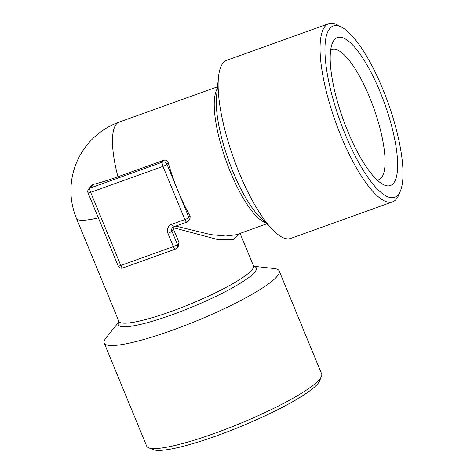 <?xml version="1.0" encoding="UTF-8"?>
<svg xmlns="http://www.w3.org/2000/svg" width="474" height="474" viewBox="0 0 474 474"><rect width="100%" height="100%" fill="white"/><g stroke="black" fill="none" stroke-linecap="round" stroke-linejoin="round"><path stroke-width="0.71" d="M330.615 50.321A69.157 19.511 -109.7 0 1 332.037 49.569A69.157 19.511 -109.7 0 1 369.726 97.591A69.157 19.511 -109.7 0 1 378.756 179.753A69.157 19.511 -109.7 0 1 377.18 180.073M347.649 131.002A78.619 22.183 -109.7 0 1 332.416 43.069A78.619 22.183 -109.7 0 1 380.231 92.187A78.619 22.183 -109.7 0 1 383.188 184.522A78.619 22.183 -109.7 0 1 347.649 131.002M400.423 190.904L398.598 195.258A94.634 26.698 -109.7 0 1 392.62 201.847L290.734 238.416A94.634 26.698 -109.7 0 1 273.474 230.589A94.634 26.698 -109.7 0 1 239.157 172.702A94.634 26.698 -109.7 0 1 218.455 77.28A94.634 26.698 -109.7 0 1 226.797 60.269L328.689 23.7A94.634 26.698 -109.7 0 1 337.494 24.986L341.671 27.184A90.996 25.673 -109.7 0 1 382.796 89.136A90.996 25.673 -109.7 0 1 400.423 190.904A90.996 25.673 -109.7 0 1 345.09 134.053A90.996 25.673 -109.7 0 1 341.671 27.184M392.62 201.847A94.634 26.698 -109.7 0 1 341.049 136.133A94.634 26.698 -109.7 0 1 328.689 23.7M118.968 321.816L105.98 337.938A94.634 14.741 -22.4 0 0 104.191 343.034A94.634 14.741 -22.4 0 0 172.074 330.331A94.634 14.741 -22.4 0 0 279.18 270.909A94.634 14.741 -22.4 0 0 274.322 268.557L253.738 266.264M104.191 343.034L146.662 446.081A94.634 14.741 -22.4 0 0 148.64 447.782A94.634 14.741 -22.4 0 0 214.55 433.378A94.634 14.741 -22.4 0 0 321.443 376.557A94.634 14.741 -22.4 0 0 321.656 373.956L279.18 270.909M148.64 447.782L153.303 449.648A90.996 14.173 -22.4 0 0 216.677 435.802A90.996 14.173 -22.4 0 0 319.458 381.167L321.443 376.557M190.169 215.996A72.795 20.536 -109.7 0 1 177.951 190.898A72.795 20.536 -109.7 0 1 168.246 162.807L166.99 164.306L188.907 217.495L190.169 215.996L189.979 219.148L188.409 221.014A3.638 3.448 -140 0 0 188.907 217.495A3.638 0.569 -22.4 0 1 184.866 219.569L162.949 166.386L90.641 192.337L120.781 265.47L173.371 246.593L167.891 233.297A3.638 0.569 -22.4 0 0 171.932 231.217L177.412 244.519L179.024 242.593L173.543 229.298L171.932 231.217A3.638 3.448 40 0 1 172.429 227.698L173.703 226.815L186.851 222.099A3.638 3.638 0 0 0 188.409 221.014A3.638 3.448 -140 0 1 186.993 221.998M175.736 226.092L210.841 234.624L225.802 236.04L236.431 234.701L266.678 223.847M88.602 189.096A3.638 3.638 0 0 0 88.028 192.823A3.638 0.569 -22.4 0 0 90.641 192.337A3.638 1.025 70.3 0 1 90.024 188.113A3.638 3.448 -140 0 0 88.602 189.096L91.778 185.31L93.064 184.493L90.024 188.113L162.333 162.161L163.945 160.242L117.931 176.755A65.009 10.126 157.6 0 1 93.064 184.493M239.429 233.623L233.617 239.423L217.999 239.631L173.312 227.662L173.543 229.298M179.024 242.593L178.337 246.338L176.909 248.038A3.638 3.448 -140 0 0 177.412 244.519A3.638 0.569 -22.4 0 1 173.371 246.593A3.638 1.025 70.3 0 0 175.35 249.123A3.638 3.638 0 0 0 176.909 248.038A3.638 3.448 -140 0 1 175.493 249.022M163.945 160.242C166.078 159.803 167.512 160.662 168.246 162.807M265.339 222.513A72.795 20.536 -109.7 0 1 230.4 172.074A72.795 20.536 -109.7 0 1 217.311 88.685M218.455 77.28L216.547 96.269A74.619 21.052 70.3 0 0 232.87 171.505A74.619 21.052 70.3 0 0 259.924 217.145L273.474 230.589M253.821 266.352A74.619 11.619 157.6 0 1 171.872 314.831A74.619 11.619 157.6 0 1 118.974 321.935M118.95 322.101L118.844 321.277A72.795 11.34 -22.4 0 0 171.067 311.507A72.795 11.34 -22.4 0 0 253.454 265.796L240.093 233.386M118.844 321.277L76.427 218.366A72.795 11.34 -22.4 0 0 98.343 217.856M117.931 176.755A72.795 20.536 -109.7 0 1 116.326 124.141A72.795 20.536 -109.7 0 1 119.14 122.108A72.795 72.795 0 0 0 76.427 218.366M186.851 222.099A3.638 1.025 70.3 0 1 184.866 219.569L171.724 224.291A7.282 6.891 -140 0 0 167.891 233.297M122.766 267.994A3.638 1.025 -109.7 0 1 120.781 265.47A3.638 0.569 -22.4 0 1 118.168 265.955A3.638 3.638 0 0 0 122.766 267.994L175.35 249.123M171.724 224.291A3.638 1.025 70.3 0 0 173.703 226.815M162.333 162.161A3.638 1.025 70.3 0 0 162.949 166.386A3.638 0.569 157.6 0 0 166.99 164.306A3.638 3.448 -140 0 0 162.333 162.161M253.951 266.459L253.454 265.796M217.495 86.807L119.14 122.108M88.028 192.823L118.168 265.955"/></g></svg>
